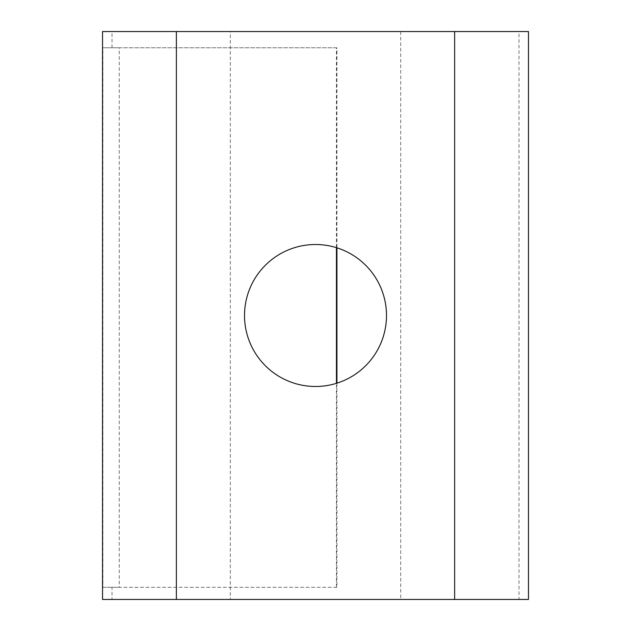 <?xml version="1.0" encoding="UTF-8"?>
<svg xmlns="http://www.w3.org/2000/svg" width="631" height="631" viewBox="0 0 631 631"><rect width="100%" height="100%" fill="white"/><g stroke="black" fill="none" stroke-linecap="round" stroke-linejoin="round"><path stroke-width="0.47" stroke-dasharray="3.15 2.37" d="M102.545 587.28L102.545 47.775L102.545 587.28M315.508 244.512A70.987 70.987 0 0 0 244.52 315.5A70.987 70.987 0 0 0 315.508 386.487A70.987 70.987 0 0 0 386.495 315.5A70.987 70.987 0 0 0 315.508 244.512M336.922 383.183L336.922 587.28L102.861 587.28L102.861 47.775L336.922 47.775L336.922 247.817M336.922 587.28L119.267 587.28L119.267 47.775L102.861 47.775M112.01 47.775L112.01 31.55L102.545 31.55L102.545 599.45L112.01 599.45L112.01 587.28L119.267 587.28M112.01 587.28L102.861 587.28M336.441 587.28L336.441 383.332M336.441 247.667L336.441 47.775L336.922 47.775M336.441 47.775L119.267 47.775M112.01 31.55L230.323 31.55L230.323 599.45L112.01 599.45M176.372 599.45L176.372 31.55M230.323 599.45L528.47 599.45L528.47 31.55L519.005 31.55L519.005 599.45M230.323 31.55L519.005 31.55M454.643 599.45L454.643 31.55M400.693 31.55L400.693 599.45"/><path stroke-width="0.95" d="M102.53 587.28L102.53 47.775M315.508 386.487A70.987 70.987 0 0 1 244.52 315.5A70.987 70.987 0 0 1 315.508 244.512A70.987 70.987 0 0 1 386.495 315.5A70.987 70.987 0 0 1 315.508 386.487M336.922 247.817L336.922 383.183M336.441 383.332L336.441 247.667M176.372 599.45L102.545 599.45L102.545 31.55L454.643 31.55L454.643 599.45L176.372 599.45L176.372 31.55M454.643 31.55L528.47 31.55L528.47 599.45L454.643 599.45"/></g></svg>
